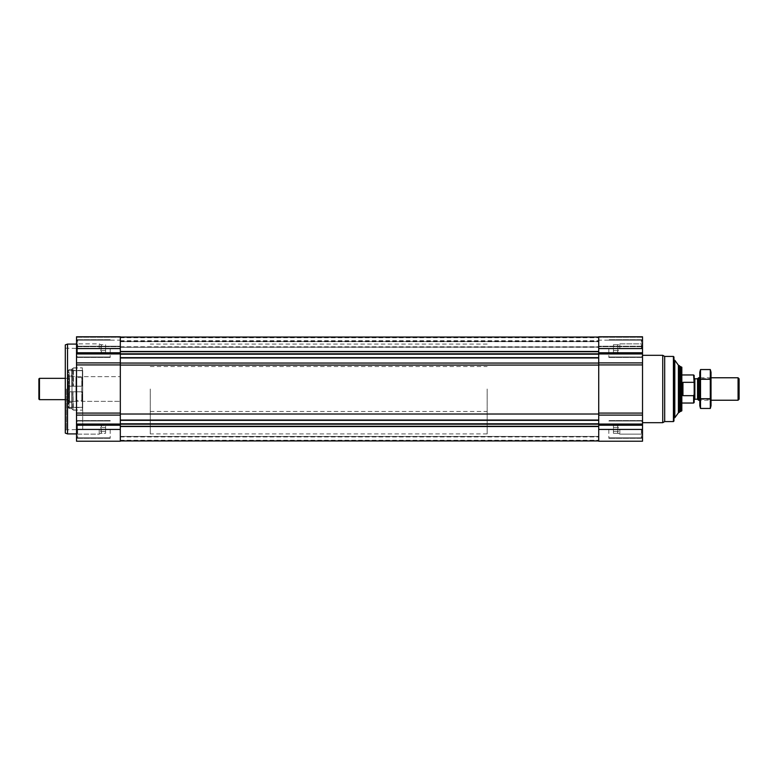 <?xml version="1.0" encoding="UTF-8"?>
<svg xmlns="http://www.w3.org/2000/svg" width="778" height="778" viewBox="0 0 778 778"><rect width="100%" height="100%" fill="white"/><g stroke="black" fill="none" stroke-linecap="round" stroke-linejoin="round"><path stroke-width="0.58" stroke-dasharray="3.89 2.92" d="M99.205 348.573L99.205 343.866L99.205 348.573M76.516 415.102L76.516 342.952L77.43 343.866L99.205 343.866L100.615 344.683L105.604 344.683L105.604 352.463L105.604 344.683L105.604 350.518L100.615 350.518L101.519 348.573L100.615 346.628C101.762 347.922 101.762 349.215 100.615 350.518C101.762 351.16 101.762 351.812 100.615 352.463C101.762 351.812 101.762 351.17 100.615 350.518L101.519 348.573L100.615 346.628C101.762 345.977 101.762 345.335 100.615 344.683C101.762 345.325 101.762 345.977 100.615 346.628C101.762 347.922 101.762 349.215 100.615 350.518C101.762 351.16 101.762 351.812 100.615 352.463C101.762 351.812 101.762 351.17 100.615 350.518L105.604 350.518L105.604 346.628L100.615 346.628C101.762 345.977 101.762 345.335 100.615 344.683C101.762 345.325 101.762 345.977 100.615 346.628L105.604 346.628L105.604 344.683L100.615 344.683L99.205 343.866L77.43 343.866L77.43 353.27L77.43 343.866L77.43 353.27L77.43 343.866L76.516 342.952L76.516 357.442L76.516 336.777L76.516 337.273L76.516 336.777L120.318 336.777L120.318 337.273L120.318 336.777L76.516 336.777L120.318 336.777L120.318 441.223L76.516 441.223L76.516 415.102L120.318 415.102M99.205 429.427L99.205 434.134L99.205 429.427M100.615 431.372L101.519 429.427L100.615 427.482C101.762 428.775 101.762 430.078 100.615 431.372C101.762 432.023 101.762 432.665 100.615 433.317C101.762 432.675 101.762 432.023 100.615 431.372L101.519 429.427L100.615 427.482C101.762 426.84 101.762 426.188 100.615 425.537C101.762 426.188 101.762 426.83 100.615 427.482C101.762 428.775 101.762 430.078 100.615 431.372C101.762 432.023 101.762 432.665 100.615 433.317C101.762 432.675 101.762 432.023 100.615 431.372L105.604 431.372L105.604 427.482L100.615 427.482C101.762 426.84 101.762 426.188 100.615 425.537C101.762 426.188 101.762 426.83 100.615 427.482L105.604 427.482L105.604 425.537L100.615 425.537L99.205 424.73L77.43 424.73L77.43 434.134L77.43 424.73L77.43 434.134L77.43 424.73L76.516 423.816L76.516 436.73L76.516 422.133L76.516 436.73L76.516 422.133L76.516 435.048L76.516 423.816L77.43 424.73L99.205 424.73L100.615 425.537L105.604 425.537L105.604 431.372L100.615 431.372L105.604 431.372L105.604 433.317L100.615 433.317L99.205 434.134L77.43 434.134L76.516 435.048L77.43 434.134L99.205 434.134L100.615 433.317L105.604 433.317L105.604 427.482L100.615 427.482L105.604 427.482L105.604 425.537L105.604 431.372L100.615 431.372M642.521 348.573L642.521 441.223L598.72 441.223L598.72 336.777L598.72 346.716L598.72 336.777L642.521 336.777L598.72 336.777L642.521 336.777L642.521 357.442L642.521 339.704L642.521 357.442L642.521 339.704L642.521 355.867L642.521 341.27L642.521 355.867L642.521 341.27L642.521 354.185L642.521 342.952L642.521 348.573L598.72 348.573M642.521 346.492L642.521 340.151L642.521 346.492L598.72 346.716L598.72 340.151L598.72 346.492L642.521 346.492M642.521 389L642.521 422.687L642.521 389M598.72 353.815L598.72 337.059L598.72 354.204L120.318 354.204L120.318 337.059L120.318 341.552L598.72 341.552L598.72 347.27L598.72 341.552L120.318 341.552L120.318 337.059L120.318 353.815M598.72 347.046L598.72 340.706L598.72 347.046L120.318 347.27L120.318 340.706L120.318 347.046L598.72 347.046M598.72 354.204L598.72 365.086L598.72 354.204L120.318 354.204L120.318 365.086L120.318 354.204M598.72 365.086L598.72 424.185L598.72 365.086L120.318 365.086L120.318 424.185L120.318 414.022L598.72 414.022M598.72 424.185L598.72 440.941L598.72 424.185L120.318 424.185L120.318 440.941L120.318 436.448L598.72 436.448L120.318 436.448L120.318 440.941L598.72 440.941L120.318 440.941L120.318 436.448L598.72 436.448L120.318 436.448L120.318 440.941L120.318 424.185M120.318 341.552L120.318 346.774L120.318 341.552L598.72 341.552L120.318 341.552M133.174 440.941L149.016 440.941L133.174 440.601M120.318 414.022L120.318 365.086M76.516 389L76.516 433.92L76.516 389M76.516 346.22L76.516 337.273L76.516 346.716L76.516 340.151L76.516 346.716L76.516 346.22L120.318 346.22L120.318 337.273L120.318 346.716L120.318 340.151L120.318 346.716L120.318 346.22L76.516 346.22M679.583 365.806L679.583 412.194M679.583 389L679.583 411.465L679.583 389M674.808 360.253L674.808 417.747M673.962 356.995L673.962 421.005M673.408 356.431L673.408 421.569M664.684 356.431L664.684 421.569M662.739 355.313L662.739 422.687M608.834 429.427L608.834 438.296L608.834 429.427M608.834 348.573L608.834 357.442L608.834 348.573M641.393 429.427L641.393 437.849L641.393 429.427M641.393 348.573L641.393 340.151L641.393 348.573M641.607 429.427L641.607 434.134L641.607 429.427M619.833 429.427L619.833 434.134L619.833 429.427M618.432 431.372C617.275 430.078 617.275 428.785 618.432 427.482C617.275 426.84 617.275 426.188 618.432 425.537C617.275 426.188 617.275 426.83 618.432 427.482C617.275 428.775 617.275 430.078 618.432 431.372C617.275 432.023 617.275 432.665 618.432 433.317C617.275 432.675 617.275 432.023 618.432 431.372C617.275 430.078 617.275 428.785 618.432 427.482C617.275 426.84 617.275 426.188 618.432 425.537C617.275 426.188 617.275 426.83 618.432 427.482C617.275 428.775 617.275 430.078 618.432 431.372C617.275 432.023 617.275 432.665 618.432 433.317C617.275 432.675 617.275 432.023 618.432 431.372L613.434 431.372L613.434 427.482L618.432 427.482L613.434 427.482L613.434 425.537L618.432 425.537L619.833 424.73L641.607 424.73L642.521 423.816L641.607 424.73L619.833 424.73L618.432 425.537L613.434 425.537L613.434 431.372L618.432 431.372L613.434 431.372L613.434 433.317L618.432 433.317L619.833 434.134L641.607 434.134L642.521 435.048L641.607 434.134L619.833 434.134L618.432 433.317L613.434 433.317L613.434 427.482L618.432 427.482L613.434 427.482L613.434 425.537L613.434 431.372L618.432 431.372M641.607 348.573L641.607 343.866L641.607 348.573M619.833 348.573L619.833 343.866L619.833 348.573M618.432 350.518C617.275 349.225 617.275 347.922 618.432 346.628C617.275 345.977 617.275 345.335 618.432 344.683C617.275 345.325 617.275 345.977 618.432 346.628C617.275 347.922 617.275 349.215 618.432 350.518C617.275 351.16 617.275 351.812 618.432 352.463C617.275 351.812 617.275 351.17 618.432 350.518C617.275 349.225 617.275 347.922 618.432 346.628C617.275 345.977 617.275 345.335 618.432 344.683C617.275 345.325 617.275 345.977 618.432 346.628C617.275 347.922 617.275 349.215 618.432 350.518C617.275 351.16 617.275 351.812 618.432 352.463C617.275 351.812 617.275 351.17 618.432 350.518L613.434 350.518L613.434 346.628L618.432 346.628L613.434 346.628L613.434 344.683L618.432 344.683L619.833 343.866L641.607 343.866L642.521 342.952L641.607 343.866L619.833 343.866L618.432 344.683L613.434 344.683L613.434 350.518L618.432 350.518L613.434 350.518L613.434 352.463L618.432 352.463L619.833 353.27L641.607 353.27L642.521 354.185L641.607 353.27L619.833 353.27L618.432 352.463L613.434 352.463L613.434 346.628L618.432 346.628L613.434 346.628L613.434 344.683L613.434 350.518L618.432 350.518M613.434 431.372L613.434 433.317L613.434 431.372M613.434 350.518L613.434 352.463L613.434 350.518M67.54 344.08L67.54 433.92M65.294 344.897L65.294 433.103M65.294 389L65.294 429.835L65.294 389M82.701 389L82.701 429.427L82.701 389M120.318 389L120.318 433.92L120.318 389M66.412 389L66.412 429.427L66.412 389M110.213 429.427L110.213 438.296L110.213 429.427M110.213 348.573L110.213 357.442L110.213 348.573M77.644 429.427L77.644 437.849L77.644 429.427M77.644 348.573L77.644 340.151L77.644 348.573M76.516 348.573L76.516 341.27L76.516 355.867L76.516 341.27L76.516 354.185L76.516 342.952L76.516 348.573L120.318 348.573M105.604 431.372L105.604 433.317L105.604 431.372M105.604 352.463L100.615 352.463L99.205 353.27L77.43 353.27L76.516 354.185L77.43 353.27L99.205 353.27L100.615 352.463L105.604 352.463L105.604 350.518L100.615 350.518L105.604 350.518L105.604 352.463M105.604 346.628L100.615 346.628L105.604 346.628M487.174 389L487.174 433.92L487.174 389M694.18 375.521L694.18 402.479M694.18 389L694.18 399.873L694.18 389M693.616 374.967L694.18 383.612M694.18 394.388L693.616 403.033M681.829 367.187L681.829 410.813M693.616 395.671L682.948 395.671L682.948 382.329L693.616 382.329M680.701 366.535L680.701 411.465M150.261 389L150.261 433.92L150.261 389M682.948 395.671L682.948 382.329L682.948 395.671M739.1 378.798L739.1 399.202M738.069 377.768L738.069 400.232M698.586 377.768L698.586 400.232M697.545 378.798L697.545 399.202M711.024 372.215L711.024 405.785M711.024 400.232L711.024 377.768L711.024 400.232L699.792 400.232L699.792 377.768L699.792 400.232L700.706 399.318L700.706 378.682L700.706 399.318L710.11 399.318L710.11 378.682L710.11 399.318L711.024 400.232M710.314 408.45L710.314 369.55M710.314 398.725L700.511 398.725L700.511 408.45M710.314 379.275L700.511 379.275L700.511 398.725M700.511 369.55L700.511 379.275M699.792 372.215L699.792 405.785M69.154 369.521L68.435 370.309L69.154 369.521L71.77 369.287L73.015 368.052L71.77 369.287L69.154 369.521L69.154 386.189L82.361 386.189L82.361 367.848L82.361 386.189L82.361 367.848L82.361 386.189L68.435 386.189L69.154 386.189L68.435 386.189L68.435 370.309L68.435 391.811L69.154 391.811L68.435 391.811L68.435 407.691L69.154 408.479L68.435 407.691L68.435 386.189L82.361 386.189L69.154 386.189L69.154 369.521M82.361 391.811L82.361 410.152L82.361 391.811L82.361 407.312L82.361 391.811L68.435 391.811L82.361 391.811M73.443 367.848L82.361 367.848L73.015 368.052L73.443 386.189L73.443 367.848M73.443 410.152L82.361 410.152L73.015 409.948L73.015 391.811L73.443 410.152M72.15 391.811L73.015 391.811L71.77 391.811L72.15 408.917L73.015 409.948L71.77 408.713L72.15 391.811M69.154 391.811L71.77 391.811L69.154 391.811L69.154 408.479L71.77 408.713L69.154 408.479L69.154 391.811M68.435 374.403L68.435 403.597L68.435 374.403L69.563 375.521L71.994 375.521L71.994 402.479L71.994 375.521M68.435 370.688L82.361 370.688L68.435 370.688M71.994 376.649L71.994 401.351L71.994 376.649L75.962 376.649L75.962 401.351L75.962 376.649M75.962 377.563L75.962 400.437L75.962 377.563L81.787 377.563L81.787 400.437L81.787 377.563L82.701 376.649L82.701 401.351L82.701 376.649L120.318 376.649L69.135 376.649L69.135 401.351L69.135 376.649L68.094 377.68L68.094 400.32L68.094 377.68M82.701 370.474L82.701 407.526L82.701 370.474L68.435 370.474M68.435 407.312L82.361 407.312L68.435 407.312M68.094 389L68.094 399.668L68.094 389M39.464 378.332L39.464 399.668M38.9 378.896L38.9 399.104M642.521 425.245L598.72 425.245M642.521 429.427L598.72 429.427M642.521 424.049L598.72 424.049M642.521 415.102L598.72 415.102M642.521 413.079L598.72 413.079M642.521 364.921L598.72 364.921M642.521 362.898L598.72 362.898M642.521 353.951L598.72 353.951M642.521 352.755L598.72 352.755M642.521 337.273L598.72 337.273L642.521 337.273M642.521 346.22L598.72 346.22L642.521 346.22M120.318 351.744L598.72 351.744M120.318 351.481L598.72 351.481M120.318 337.526L598.72 337.526L120.318 337.526M120.318 337.73L598.72 337.73L120.318 337.73M120.318 341.328L598.72 341.328L120.318 341.328M120.318 341.688L598.72 341.688L120.318 341.688M120.318 346.774L598.72 346.774L120.318 346.774M120.318 440.474L598.72 440.474L120.318 440.474M120.318 440.27L598.72 440.27L120.318 440.27M120.318 436.672L598.72 436.672L120.318 436.672M120.318 436.944L598.72 436.944L120.318 436.944M120.318 426.519L598.72 426.519M120.318 426.256L598.72 426.256M120.318 423.796L598.72 423.796M120.318 420.353L598.72 420.353M120.318 420.032L598.72 420.032M120.318 363.054L598.72 363.054M120.318 357.968L598.72 357.968M120.318 357.647L598.72 357.647M76.516 429.427L120.318 429.427M76.516 337.273L120.318 337.273L76.516 337.273M76.516 346.492L120.318 346.492L76.516 346.492M76.516 352.755L120.318 352.755M76.516 353.951L120.318 353.951M76.516 362.898L120.318 362.898M76.516 364.921L120.318 364.921M76.516 413.079L120.318 413.079M76.516 424.049L120.318 424.049M76.516 425.245L120.318 425.245M678.397 365.203L678.397 412.797M694.851 378.798L694.851 399.202M73.015 386.189L73.015 368.052L73.015 386.189M73.015 391.811L73.015 409.948L73.015 391.811M72.15 386.189L72.15 369.083L72.15 386.189M71.77 386.189L71.77 369.287L71.77 386.189M71.77 391.811L71.77 408.713L71.77 391.811M69.563 375.521L69.563 402.479L69.563 375.521M642.521 346.716L598.72 346.716L642.521 346.716M642.521 340.151L598.72 340.151M120.318 337.059L598.72 337.059M120.318 347.27L598.72 347.27L120.318 347.27M120.318 340.706L598.72 340.706M120.318 440.941L598.72 440.941M76.516 346.716L120.318 346.716L76.516 346.716M76.516 340.151L120.318 340.151M642.521 420.558L608.834 420.558L642.521 420.558M642.521 438.296L608.834 438.296L642.521 438.296M642.521 339.704L608.834 339.704L642.521 339.704M642.521 357.442L608.834 357.442L642.521 357.442M642.521 422.133L641.393 421.005L608.834 421.005L641.393 421.005L642.521 422.133M642.521 436.73L641.393 437.849L608.834 437.849L641.393 437.849L642.521 436.73M642.521 341.27L641.393 340.151L608.834 340.151L641.393 340.151L642.521 341.27M642.521 355.867L641.393 356.995L608.834 356.995L641.393 356.995L642.521 355.867M68.094 400.32L69.135 401.351L120.318 401.351L82.701 401.351L81.787 400.437L75.962 400.437M82.701 348.573L65.294 348.165M82.701 429.427L65.294 429.835M110.213 420.558L76.516 420.558L110.213 420.558M110.213 438.296L76.516 438.296L110.213 438.296M110.213 339.704L76.516 339.704L110.213 339.704M110.213 357.442L76.516 357.442L110.213 357.442M110.213 421.005L77.644 421.005L76.516 422.133L77.644 421.005L110.213 421.005M110.213 437.849L77.644 437.849L76.516 436.73L77.644 437.849L110.213 437.849M110.213 340.151L77.644 340.151L76.516 341.27L77.644 340.151L110.213 340.151M110.213 356.995L77.644 356.995L76.516 355.867L77.644 356.995L110.213 356.995M150.261 366.535L487.174 366.535M150.261 411.465L487.174 411.465M487.174 344.08L150.261 344.08M487.174 433.92L150.261 433.92M711.024 377.768L699.792 377.768L700.706 378.682L710.11 378.682L711.024 377.768M71.994 402.479L69.563 402.479L68.435 403.597M71.994 401.351L75.962 401.351M68.435 407.526L82.701 407.526M68.094 378.332L65.294 378.332M68.094 399.668L65.294 399.668"/><path stroke-width="1.17" d="M642.521 429.427L642.521 336.777L598.72 336.777L598.72 441.223L642.521 441.223L642.521 429.427L598.72 429.427M120.318 414.022L598.72 414.022M76.516 362.898L76.516 441.223L120.318 441.223L120.318 336.777L76.516 336.777L76.516 362.898L120.318 362.898M678.397 365.203L678.397 412.797L679.583 412.194L679.583 365.806L678.397 365.203L674.808 360.253L673.962 360.253M678.397 412.797L674.808 417.747L674.808 360.253M673.408 356.431L673.408 421.569L673.962 421.005L673.962 356.995L673.408 356.431L664.684 356.431L662.739 355.313L642.521 355.313M673.408 421.569L664.684 421.569L664.684 356.431M664.684 421.569L662.739 422.687L662.739 355.313M76.516 433.92L67.54 433.92L67.54 344.08L76.516 344.08M67.54 433.92L65.294 433.103L65.294 344.897L67.54 344.08M694.141 394.475L693.616 395.671L693.616 403.033L694.18 402.479L694.18 375.521L693.616 374.967L681.829 374.967M694.18 383.612L693.616 374.967M693.616 395.671L682.948 395.671L682.948 382.329L693.616 382.329M680.701 366.535L680.701 411.465L681.829 410.813L681.829 367.187L679.583 366.535M738.069 377.768L738.069 400.232L739.1 399.202L739.1 378.798L738.069 377.768L711.024 377.768M699.792 400.232L698.586 400.232L698.586 377.768L699.792 377.768M698.586 400.232L697.545 399.202L697.545 378.798L698.586 377.768M710.314 408.45L711.024 405.785L711.024 372.215L710.314 369.55L710.314 408.45L700.511 408.45L700.511 369.55L710.314 369.55M710.314 398.725L700.511 398.725M710.314 379.275L700.511 379.275M700.511 408.45L699.792 405.785L699.792 372.215L700.511 369.55M65.294 399.668L39.464 399.668L39.464 378.332L65.294 378.332M39.464 399.668L38.9 399.104L38.9 378.896L39.464 378.332M642.521 348.573L598.72 348.573M642.521 352.755L598.72 352.755M642.521 353.951L598.72 353.951M642.521 362.898L598.72 362.898M642.521 364.921L598.72 364.921M642.521 413.079L598.72 413.079M642.521 415.102L598.72 415.102M642.521 424.049L598.72 424.049M642.521 425.245L598.72 425.245M120.318 351.481L598.72 351.481M120.318 351.744L598.72 351.744M120.318 353.815L598.72 353.815M120.318 354.204L598.72 354.204M120.318 357.647L598.72 357.647M120.318 357.968L598.72 357.968M120.318 363.054L598.72 363.054M120.318 365.086L598.72 365.086M120.318 420.032L598.72 420.032M120.318 420.353L598.72 420.353M120.318 423.796L598.72 423.796M120.318 424.185L598.72 424.185M120.318 426.256L598.72 426.256M120.318 426.519L598.72 426.519M76.516 429.427L120.318 429.427M76.516 425.245L120.318 425.245M76.516 424.049L120.318 424.049M76.516 415.102L120.318 415.102M76.516 413.079L120.318 413.079M76.516 364.921L120.318 364.921M76.516 353.951L120.318 353.951M76.516 352.755L120.318 352.755M76.516 348.573L120.318 348.573M697.545 399.202L694.851 399.202L694.851 378.798L694.18 378.127M120.318 337.059L598.72 337.059M120.318 440.941L598.72 440.941M674.808 417.747L673.962 417.747M662.739 422.687L642.521 422.687M693.616 403.033L681.829 403.033M680.701 411.465L679.583 411.465M738.069 400.232L711.024 400.232M697.545 378.798L694.851 378.798M694.851 399.202L694.18 399.873"/></g></svg>
